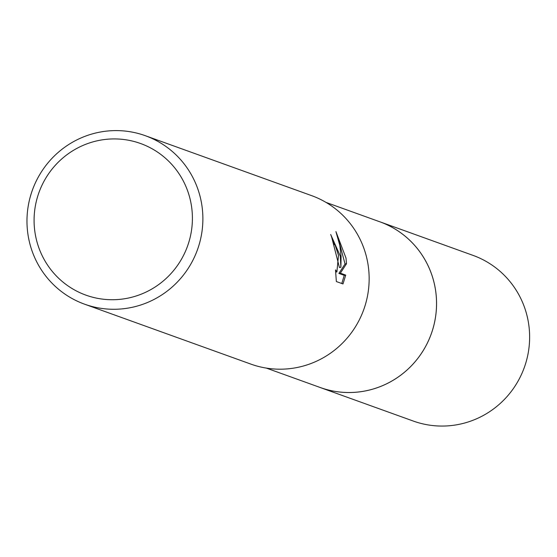 <?xml version="1.0" encoding="UTF-8"?>
<svg xmlns="http://www.w3.org/2000/svg" width="557" height="557" viewBox="0 0 557 557"><rect width="100%" height="100%" fill="white"/><g stroke="black" fill="none" stroke-linecap="round" stroke-linejoin="round"><path stroke-width="0.84" d="M326.061 202.421L379.909 221.825A88.055 86.286 109.8 0 1 435.685 291.151A88.055 86.286 109.8 0 1 320.205 387.505L266.357 368.1M378.857 221.449A88.062 86.293 109.8 0 1 435.692 291.151A88.062 86.293 109.8 0 1 319.154 387.122M340.285 256.018L340.898 267.283L341.079 256.304L339.819 245.421L335.92 231.587L346.001 258.079L346.503 263.753L340.362 273.174L345.737 275.109L342.987 283.938L336.358 281.55L335.502 269.901L336.901 271.893L338.503 255.378L335.237 245.407L333.636 243.506A89.545 87.748 -70.2 0 0 330.684 234.49L340.285 256.018M202.003 206.187A89.545 87.748 109.8 0 1 84.567 304.178A89.545 87.748 109.8 0 1 27.85 233.675A89.545 87.748 109.8 0 1 145.286 135.692A89.545 87.748 109.8 0 1 202.003 206.187M145.286 135.692L311.558 195.611A89.545 87.748 109.8 0 1 368.274 266.107A89.545 87.748 109.8 0 1 250.838 364.097L84.567 304.178M191.615 206.953A80.591 78.976 109.8 0 1 124.413 298.775A80.591 78.976 109.8 0 1 34.875 231.698A80.591 78.976 109.8 0 1 102.084 139.877A80.591 78.976 109.8 0 1 191.615 206.953M331.694 237.24L339.429 267.513L340.898 267.283M341.782 283.499L344.254 275.346L338.886 273.41L345.048 263.983L338.085 238.034M344.254 275.346L345.737 275.109M338.886 273.41L340.362 273.174M345.048 263.983L346.503 263.753M378.419 221.289A88.069 86.3 109.8 0 1 379.93 221.818L473.004 255.378A88.055 86.286 109.8 0 1 529.15 346.336A88.055 86.286 109.8 0 1 455.341 425.019A88.055 86.286 109.8 0 1 413.301 421.057L320.212 387.526A88.069 86.3 109.8 0 1 318.715 386.969M379.93 221.818A88.069 86.3 109.8 0 1 436.082 312.79A88.069 86.3 109.8 0 1 362.259 391.487A88.069 86.3 109.8 0 1 320.212 387.526M336.901 271.893L335.655 272.095"/></g></svg>
